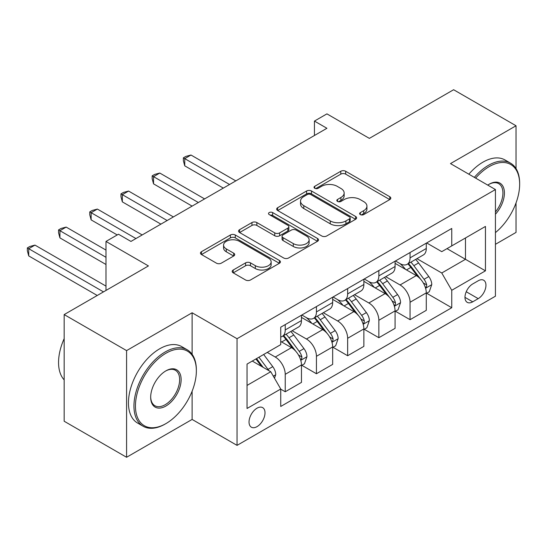 <?xml version="1.0" encoding="UTF-8"?>
<svg xmlns="http://www.w3.org/2000/svg" width="547" height="547" viewBox="0 0 547 547"><rect width="100%" height="100%" fill="white"/><g stroke="black" fill="none" stroke-linecap="round" stroke-linejoin="round"><path stroke-width="0.82" d="M360.323 214.588A2.427 1.402 0 0 0 363.755 214.588L389.785 199.559A3.467 2.003 0 0 0 390.804 198.144A3.467 2.003 0 0 0 389.785 196.729L345.683 171.266A3.467 2.003 0 0 0 340.781 171.266L314.744 186.295A2.427 1.402 0 0 0 314.033 187.286A2.427 1.402 0 0 0 314.744 188.277A2.427 1.402 0 0 0 318.176 188.277L321.547 186.329A11.09 6.4 0 0 1 337.225 186.329L340.904 188.455A11.09 6.4 0 0 1 344.152 192.982A11.09 6.4 0 0 1 340.904 197.508L337.533 199.457A2.427 1.402 0 0 0 336.822 200.441A2.427 1.402 0 0 0 337.533 201.433A2.427 1.402 0 0 0 340.966 201.433L344.33 199.491A11.09 6.4 0 0 1 360.015 199.491L363.693 201.611A11.09 6.4 0 0 1 366.941 206.137A11.09 6.4 0 0 1 363.693 210.663L360.323 212.612A2.427 1.402 0 0 0 359.611 213.603A2.427 1.402 0 0 0 360.323 214.588L360.323 212.612M257.022 426.639A11.296 6.523 120 0 0 264.406 416.684A11.296 6.523 120 0 0 262.669 407.631A11.296 6.523 120 0 0 257.022 408.192A11.296 6.523 120 0 0 249.644 418.147A11.296 6.523 120 0 0 251.374 427.2A11.296 6.523 120 0 0 257.022 426.639M233.207 270.013A3.467 2.003 0 0 0 232.188 271.428A3.467 2.003 0 0 0 233.207 272.844L245.582 279.989A3.467 2.003 0 0 0 250.478 279.989L279.394 263.292A3.467 2.003 0 0 0 280.413 261.876A3.467 2.003 0 0 0 279.394 260.468L235.285 234.998A3.467 2.003 0 0 0 230.39 234.998L201.474 251.695A3.467 2.003 0 0 0 200.455 253.111A3.467 2.003 0 0 0 201.474 254.526L216.421 263.155A3.467 2.003 0 0 0 221.323 263.155L233.699 256.01A3.467 2.003 0 0 0 234.711 254.594A3.467 2.003 0 0 0 233.699 253.179L226.28 248.899A9.272 5.354 0 0 1 223.566 245.118A9.272 5.354 0 0 1 229.289 240.167A9.272 5.354 0 0 1 239.395 241.33L268.433 258.095A9.272 5.354 0 0 1 271.148 261.876A9.272 5.354 0 0 1 265.425 266.827A9.272 5.354 0 0 1 255.319 265.664L250.478 262.868A3.467 2.003 0 0 0 245.582 262.868L233.207 270.013L233.207 272.844M516.033 168.592L516.033 125.762L453.62 89.729L369.362 138.377L326.921 113.872L314.443 121.078L326.921 128.285L130.952 241.432L118.473 234.225L105.988 241.432L105.988 290.436M192.113 354.306L192.113 312.775L126.583 350.606L64.17 314.58L148.428 265.931L105.988 241.432M192.113 312.775L237.049 338.716L495.432 189.542L495.432 296.2L237.049 445.374L237.049 338.716M516.033 125.762L450.496 163.601L495.432 189.542M321.786 235.989A3.467 2.003 0 0 0 326.689 235.989L355.605 219.292A3.467 2.003 0 0 0 356.617 217.884A3.467 2.003 0 0 0 355.605 216.468L311.496 190.999A3.467 2.003 0 0 0 306.593 190.999L277.678 207.696A3.467 2.003 0 0 0 276.666 209.111A3.467 2.003 0 0 0 277.678 210.527L321.786 235.989M270.197 215.115A2.427 1.402 0 0 1 272.659 215.456L272.659 212.578L317.499 238.465A3.467 2.003 0 0 1 318.518 239.88A3.467 2.003 0 0 1 317.499 241.295L288.584 257.986A3.467 2.003 0 0 1 283.688 257.986L239.579 232.523L239.579 229.692A3.467 2.003 0 0 0 238.56 231.107A3.467 2.003 0 0 0 239.579 232.523M239.579 229.692L251.948 222.547A3.467 2.003 0 0 1 256.851 222.547L274.738 232.878A3.467 2.003 0 0 0 279.64 232.878L287.852 228.14A3.467 2.003 0 0 0 288.864 226.725A3.467 2.003 0 0 0 287.852 225.309L269.227 214.554A2.427 1.402 0 0 1 268.515 213.562A2.427 1.402 0 0 1 270.013 212.27A2.427 1.402 0 0 1 272.659 212.578M126.583 350.606L126.583 457.271L64.17 421.238L64.17 314.58M495.432 244.318L516.033 232.42L516.033 202.93M478.208 280.782L472.717 283.948A10.947 6.318 120 0 0 465.565 293.595A10.947 6.318 120 0 0 467.247 302.361A10.947 6.318 120 0 0 472.717 301.821L478.208 298.648A10.947 6.318 120 0 0 485.36 289.007A10.947 6.318 120 0 0 483.678 280.235A10.947 6.318 120 0 0 478.208 280.782M426.66 242.943L441.764 251.661L451.747 245.897L451.747 228.461L280.741 327.188L280.741 344.631L247.039 364.083L247.039 408.479L280.741 389.02L280.741 406.462L451.747 307.729L451.747 290.293L441.764 272.994L416.937 258.663M451.747 245.897L485.449 226.437L485.449 270.833L451.747 290.293M126.583 457.271L192.113 419.433L237.049 445.374M314.443 121.078L314.443 135.492M447.002 248.639L465.476 259.305L465.476 237.972L485.449 226.437M441.764 272.994L465.476 259.305L485.449 270.833M247.039 385.416L270.751 371.728L252.276 361.061M280.741 389.163L285.233 391.761L285.233 374.319A14.119 8.15 -120 0 0 275.25 357.027L267.257 352.412M285.233 391.761L301.459 382.394L301.459 364.952A14.119 8.15 -120 0 0 291.476 347.653L280.741 341.458M301.835 365.314L316.44 373.745L316.44 356.302A14.119 8.15 -120 0 0 306.45 339.01L292.119 330.73M316.44 373.745L332.665 364.377L332.665 346.935A14.119 8.15 -120 0 0 322.682 329.636L301.459 317.39M333.041 347.297L347.646 355.728L347.646 338.285A14.119 8.15 -120 0 0 337.656 320.993L323.318 312.713M347.646 355.728L363.871 346.36L363.871 328.918A14.119 8.15 -120 0 0 353.888 311.626L332.665 299.373M364.247 329.28L378.852 337.711L378.852 320.268A14.119 8.15 -120 0 0 368.863 302.976L354.524 294.696M378.852 337.711L395.078 328.344L395.078 310.901A14.119 8.15 -120 0 0 385.088 293.609L363.871 281.356M395.454 311.264L410.059 319.694L410.059 302.252A14.119 8.15 -120 0 0 400.069 284.96L385.731 276.679M410.059 319.694L426.284 310.327L426.284 292.884A14.119 8.15 -120 0 0 416.294 275.592L395.078 263.339M395.454 260.96L400.069 263.627A14.119 8.15 -120 0 0 407.132 264.324A14.119 8.15 -120 0 0 410.059 257.863L410.059 252.529M364.247 278.977L368.863 281.643A14.119 8.15 -120 0 0 375.926 282.341A14.119 8.15 -120 0 0 378.852 275.879L378.852 270.546M333.041 296.994L337.656 299.66A14.119 8.15 -120 0 0 344.719 300.358A14.119 8.15 -120 0 0 347.646 293.896L347.646 288.563M301.835 315.01L306.45 317.677A14.119 8.15 -120 0 0 313.513 318.375A14.119 8.15 -120 0 0 316.44 311.913L316.44 306.58M426.66 293.247L451.747 307.729M407.132 264.324L423.357 254.957A14.119 8.15 -120 0 0 426.284 248.495L426.284 243.162M375.926 282.341L392.151 272.974A14.119 8.15 -120 0 0 395.078 266.512L395.078 261.179M344.719 300.358L360.945 290.99A14.119 8.15 -120 0 0 363.871 284.529L363.871 279.196M313.513 318.375L329.738 309.007A14.119 8.15 -120 0 0 332.665 302.539L332.665 297.206M280.741 336.966A14.119 8.15 -120 0 0 282.307 336.391L298.532 327.024A14.119 8.15 -120 0 0 301.459 320.556L301.459 315.222M282.307 336.391A14.119 8.15 -120 0 0 285.233 329.93L285.233 324.597M270.751 371.728L280.741 389.02M192.113 419.433L192.113 391.221M361.293 214.937L363.693 213.549A11.09 6.4 0 0 0 366.941 209.022L366.941 206.137M344.152 192.982L344.152 195.867A11.09 6.4 0 0 1 340.904 200.393L338.504 201.775M389.744 199.587L345.683 174.144A3.467 2.003 0 0 0 340.781 174.144L315.715 188.619M355.557 219.32L311.496 193.884A3.467 2.003 0 0 0 306.593 193.884L277.726 210.554M349.478 218.868A2.427 1.402 0 0 0 350.189 217.884A2.427 1.402 0 0 0 349.478 216.892L310.764 194.541A2.427 1.402 0 0 0 307.332 194.541L303.776 196.592A11.09 6.4 0 0 0 300.529 201.118A11.09 6.4 0 0 0 303.776 205.645L330.244 220.92A11.09 6.4 0 0 0 345.923 220.92L349.478 218.868L349.478 221.754A2.427 1.402 0 0 0 350.189 220.762L350.189 217.884M300.529 201.118L300.529 203.997A11.09 6.4 0 0 0 303.776 208.523L303.776 205.645M349.478 221.754L345.923 223.805A11.09 6.4 0 0 1 330.244 223.805L303.776 208.523M239.62 232.55L251.948 225.432L251.948 222.547M288.864 226.725L288.864 229.603A3.467 2.003 0 0 1 287.852 231.019L279.64 235.757A3.467 2.003 0 0 1 274.738 235.757L256.851 225.432A3.467 2.003 0 0 0 251.948 225.432M272.659 215.456L317.451 241.323M293.301 243.593A9.272 5.354 0 0 0 303.407 244.755A9.272 5.354 0 0 0 309.13 239.812A9.272 5.354 0 0 0 306.409 236.024L296.18 230.116A3.467 2.003 0 0 0 291.277 230.116L283.072 234.854A3.467 2.003 0 0 0 282.054 236.27A3.467 2.003 0 0 0 283.072 237.685L293.301 243.593L293.301 246.478A9.272 5.354 0 0 0 303.407 247.634A9.272 5.354 0 0 0 309.13 242.69L309.13 239.812M282.054 236.27L282.054 239.155A3.467 2.003 0 0 0 283.072 240.571L283.072 237.685M293.301 246.478L283.072 240.571M271.148 261.876L271.148 264.762A9.272 5.354 0 0 1 265.425 269.705A9.272 5.354 0 0 1 255.319 268.55L250.478 265.753A3.467 2.003 0 0 0 245.582 265.753L233.254 272.871M223.566 245.118L223.566 247.996A9.272 5.354 0 0 0 226.28 251.784L226.28 248.899M233.651 256.037L226.28 251.784M279.353 263.319L235.285 237.883A3.467 2.003 0 0 0 230.39 237.883L201.522 254.546M426.284 293.465L429.279 291.736L431.774 284.529A9.354 5.402 -120 0 0 428.786 276.556L418.585 262.943A27.008 15.596 -120 0 0 415.638 259.415M405.498 269.356A27.008 15.596 -120 0 0 399.966 263.565M425.429 287.729L426.516 286.56L426.722 284.925A9.354 5.402 -120 0 0 424.048 279.298L413.847 265.678A27.008 15.596 -120 0 0 410.9 262.15M408.383 263.599A22.42 12.943 60 0 1 412.062 267.784L420.698 279.312M235.805 180.893L190.992 155.027L184.749 158.63L184.749 165.837L223.32 188.1M407.905 263.88A27.008 15.596 60 0 1 410.852 267.408L417.628 276.461M184.749 165.837L183.375 160.715L183.375 157.837L229.562 184.496M183.375 157.837L185.877 156.394L190.992 155.027M395.078 311.482L398.072 309.752L400.568 302.539A9.354 5.402 -120 0 0 397.58 294.573L387.385 280.96A27.008 15.596 -120 0 0 384.438 277.432M374.292 287.373A27.008 15.596 -120 0 0 368.76 281.582M394.223 305.746L395.31 304.576L395.515 302.942A9.354 5.402 -120 0 0 392.842 297.315L382.64 283.695A27.008 15.596 -120 0 0 379.693 280.167M377.177 281.616A22.42 12.943 60 0 1 380.856 285.801L389.491 297.329M204.599 198.91L159.786 173.043L153.543 176.647L153.543 183.854L192.113 206.116M376.698 281.896A27.008 15.596 60 0 1 379.645 285.425L386.421 294.477M153.543 183.854L152.175 178.732L152.175 175.854L198.356 202.513M152.175 175.854L154.671 174.411L159.786 173.043M363.871 329.492L366.866 327.769L369.362 320.556A9.354 5.402 -120 0 0 366.374 312.59L356.179 298.977A27.008 15.596 -120 0 0 353.232 295.448M343.085 305.39A27.008 15.596 -120 0 0 337.554 299.599M363.017 323.762L364.104 322.593L364.309 320.959A9.354 5.402 -120 0 0 361.635 315.332L351.434 301.712A27.008 15.596 -120 0 0 348.487 298.183M345.971 299.633A22.42 12.943 60 0 1 349.656 303.817L358.285 315.345M173.392 216.927L128.579 191.06L122.337 194.664L122.337 201.87L160.907 224.133M345.492 299.913A27.008 15.596 60 0 1 348.439 303.441L355.222 312.494M122.337 201.87L120.969 196.749L120.969 193.87L167.15 220.53M120.969 193.87L123.465 192.428L128.579 191.06M332.665 347.509L335.66 345.779L338.155 338.572A9.354 5.402 -120 0 0 335.174 330.607L324.973 316.993A27.008 15.596 -120 0 0 322.026 313.465M311.879 323.4A27.008 15.596 -120 0 0 306.347 317.616M331.81 341.779L332.904 340.603L333.109 338.976A9.354 5.402 -120 0 0 330.429 333.349L320.227 319.728A27.008 15.596 -120 0 0 317.281 316.2M314.764 317.65A22.42 12.943 60 0 1 318.45 321.834L327.079 333.355M142.186 234.943L97.373 209.077L91.137 212.68L91.137 219.887L117.222 234.943M314.286 317.93A27.008 15.596 60 0 1 317.233 321.458L324.015 330.511M91.137 219.887L89.763 214.766L89.763 211.887L135.943 238.547M89.763 211.887L92.258 210.445L97.373 209.077M301.459 365.526L304.453 363.796L306.949 356.589A9.354 5.402 -120 0 0 303.968 348.624L293.766 335.01A27.008 15.596 -120 0 0 290.819 331.482M300.611 359.796L301.698 358.62L301.903 356.993A9.354 5.402 -120 0 0 299.223 351.365L289.021 337.745A27.008 15.596 -120 0 0 286.074 334.217M283.565 335.667A22.42 12.943 60 0 1 287.243 339.851L295.872 351.372M105.988 250.082L66.166 227.087L59.931 230.69L59.931 237.897L105.988 264.495M283.079 335.947A27.008 15.596 60 0 1 286.026 339.475L292.809 348.528M59.931 237.897L58.556 232.783L58.556 229.904L105.988 257.288M58.556 229.904L61.052 228.461L66.166 227.087M495.432 232.612A43.069 24.868 120 0 0 519.65 184.209A43.069 24.868 120 0 0 489.196 166.623A43.069 24.868 120 0 0 475.644 178.117M474.338 177.365A44.129 25.477 -60 0 1 488.444 165.331A44.129 25.477 -60 0 1 510.508 163.143A44.129 25.477 -60 0 1 519.65 183.348L519.65 184.209M487.76 185.112A21.538 12.431 -60 0 1 489.196 184.209L489.196 184.209A21.538 12.431 -60 0 1 504.081 189.515A21.538 12.431 -60 0 1 495.432 214.233M468.847 174.192A44.129 25.477 -60 0 1 482.953 162.158A44.129 25.477 -60 0 1 505.018 159.97L510.508 163.143M495.432 211.969A20.478 11.822 120 0 0 498.679 183.628A20.478 11.822 120 0 0 488.813 184.435M165.153 424.048L165.905 423.61A43.069 24.868 120 0 0 196.359 370.859A43.069 24.868 120 0 0 165.905 353.273A43.069 24.868 120 0 0 135.444 406.031A43.069 24.868 120 0 0 165.905 423.61L165.153 424.048A44.129 25.477 -60 0 1 143.088 426.229A44.129 25.477 -60 0 1 136.326 390.866A44.129 25.477 -60 0 1 165.153 351.981A44.129 25.477 -60 0 1 187.218 349.793A44.129 25.477 -60 0 1 196.359 369.998L196.359 370.859M165.905 406.031A21.538 12.431 -60 0 1 150.678 397.238A21.538 12.431 -60 0 1 165.905 370.859L165.905 370.859A21.538 12.431 -60 0 1 181.132 379.652A21.538 12.431 -60 0 1 165.905 406.031M150.678 396.794A20.478 11.822 120 0 0 154.917 405.744A20.478 11.822 120 0 0 165.153 404.732A20.478 11.822 120 0 0 178.534 386.688A20.478 11.822 120 0 0 175.396 370.278A20.478 11.822 120 0 0 165.522 371.085M143.088 426.229L137.598 423.063A44.129 25.477 -60 0 1 130.829 387.7A44.129 25.477 -60 0 1 159.662 348.808A44.129 25.477 -60 0 1 181.727 346.62L187.218 349.793M64.17 379.885A44.129 25.477 -60 0 1 64.17 338.634M274.498 378.209L275.743 374.606A9.354 5.402 -120 0 0 272.762 366.64L263.661 354.49M105.988 286.115L34.967 245.104L28.724 248.707L28.724 255.914L97.25 295.483M268.864 370.634A9.354 5.402 -120 0 0 268.016 369.382L258.916 357.232M256.57 358.579L263.114 367.31M255.921 358.962L261.466 366.36M28.724 255.914L27.35 250.799L27.35 247.914L103.492 291.879M27.35 247.914L29.846 246.478L34.967 245.104M275.25 357.027L291.476 347.653M306.45 339.01L322.682 329.636M337.656 320.993L353.888 311.626M368.863 302.976L385.088 293.609M400.069 284.96L416.294 275.592M410.059 257.863L426.284 248.495M410.059 302.252L426.284 292.884M378.852 320.268L395.078 310.901M378.852 275.879L395.078 266.512M347.646 338.285L363.871 328.918M347.646 293.896L363.871 284.529M316.44 356.302L332.665 346.935M316.44 311.913L332.665 302.539M285.233 374.319L301.459 364.952M285.233 329.93L301.459 320.556M466.235 291.742L478.208 298.648M464.977 297.356L472.717 301.821M363.693 213.549L363.693 210.663M337.533 201.433L337.533 199.457M340.904 200.393L340.904 197.508M314.744 188.277L314.744 186.295M340.781 174.144L340.781 171.266M345.683 174.144L345.683 171.266M389.785 199.559L389.785 196.729M277.678 210.527L277.678 207.696M306.593 193.884L306.593 190.999M311.496 193.884L311.496 190.999M355.605 219.292L355.605 216.468M330.244 223.805L330.244 220.92M345.923 223.805L345.923 220.92M256.851 225.432L256.851 222.547M274.738 235.757L274.738 232.878M279.64 235.757L279.64 232.878M287.852 231.019L287.852 228.14M317.499 241.295L317.499 238.465M245.582 265.753L245.582 262.868M250.478 265.753L250.478 262.868M255.319 268.55L255.319 265.664M233.699 256.01L233.699 253.179M201.474 254.526L201.474 251.695M230.39 237.883L230.39 234.998M235.285 237.883L235.285 234.998M279.394 263.292L279.394 260.468M425.587 288.242L431.713 284.707M413.847 265.678L418.585 262.943M406.489 269.931L410.852 267.408M424.048 279.298L428.786 276.556M423.303 282.949L426.722 284.925M394.38 306.258L400.507 302.723M382.64 283.695L387.385 280.96M375.283 287.941L379.645 285.425M392.842 297.315L397.58 294.573M392.096 300.966L395.515 302.942M363.174 324.275L369.3 320.74M351.434 301.712L356.179 298.977M344.077 305.958L348.439 303.441M361.635 315.332L366.374 312.59M360.89 318.983L364.309 320.959M331.967 342.292L338.094 338.757M320.227 319.728L324.973 316.993M312.87 323.974L317.233 321.458M330.429 333.349L335.174 330.607M329.684 337L333.109 338.976M300.761 360.309L306.888 356.774M289.021 337.745L293.766 335.01M281.664 341.991L286.026 339.475M299.223 351.365L303.968 348.624M298.484 355.017L301.903 356.993M273.315 376.158L275.681 374.791M268.016 369.382L272.762 366.64"/></g></svg>
